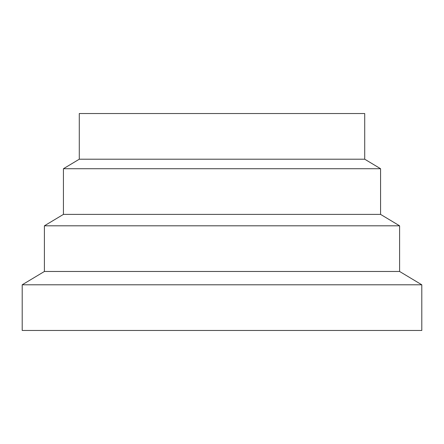 <?xml version="1.0" encoding="UTF-8"?>
<svg xmlns="http://www.w3.org/2000/svg" width="444" height="444" viewBox="0 0 444 444"><rect width="100%" height="100%" fill="white"/><g stroke="black" fill="none" stroke-linecap="round" stroke-linejoin="round"><path stroke-width="0.67" d="M421.8 284.793L399.6 271.473L44.4 271.473L22.2 284.793L421.8 284.793L22.2 284.793L22.2 330.464L421.8 330.464L421.8 284.793L421.8 330.464L22.2 330.464L22.2 284.793L44.4 271.473L399.6 271.473L399.6 225.807L44.4 225.807L44.4 271.473L44.4 225.807L399.6 225.807L380.569 214.391L63.431 214.391L44.4 225.807L63.431 214.391L380.569 214.391L380.569 168.72L63.431 168.72L63.431 214.391L63.431 168.72L380.569 168.72L364.713 159.207L79.287 159.207L63.431 168.72L79.287 159.207L364.713 159.207L364.713 113.536L79.287 113.536L79.287 159.207L79.287 113.536L364.713 113.536L364.713 159.207L380.569 168.72L380.569 214.391L399.6 225.807L399.6 271.473L421.8 284.793"/></g></svg>
